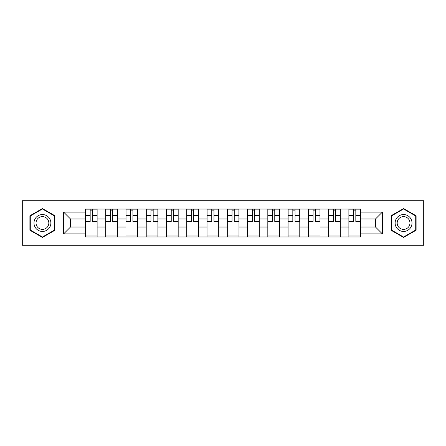 <?xml version="1.0" encoding="UTF-8"?>
<svg xmlns="http://www.w3.org/2000/svg" width="446" height="446" viewBox="0 0 446 446"><rect width="100%" height="100%" fill="white"/><g stroke="black" fill="none" stroke-linecap="round" stroke-linejoin="round"><path stroke-width="0.67" d="M384.987 245.278L423.7 245.278L423.7 200.722L22.3 200.722L22.3 245.278L384.987 245.278L384.987 200.722M105.696 236.965L105.696 212.998L97.122 212.998L97.122 236.965M97.122 212.998L97.122 209.035M105.696 212.998L105.696 209.035M117.387 209.035L117.387 236.965M125.962 236.965L125.962 209.035M137.652 209.035L137.652 236.965M146.227 236.965L146.227 209.035M157.917 209.035L157.917 236.965M166.492 236.965L166.492 209.035M178.183 209.035L178.183 236.965M186.757 236.965L186.757 209.035M198.448 209.035L198.448 236.965M207.022 236.965L207.022 209.035M218.713 209.035L218.713 236.965M227.287 236.965L227.287 209.035M238.978 209.035L238.978 236.965M247.552 236.965L247.552 209.035M259.243 209.035L259.243 236.965M267.817 236.965L267.817 209.035M279.508 209.035L279.508 236.965M288.083 236.965L288.083 209.035M299.773 209.035L299.773 236.965M308.348 236.965L308.348 209.035M320.038 209.035L320.038 236.965M328.613 236.965L328.613 209.035M340.304 209.035L340.304 236.965M348.878 236.965L348.878 209.035M348.878 227.025L340.304 227.025M328.613 227.025L320.038 227.025M308.348 227.025L299.773 227.025M288.083 227.025L279.508 227.025M267.817 227.025L259.243 227.025M247.552 227.025L238.978 227.025M227.287 227.025L218.713 227.025M207.022 227.025L198.448 227.025M186.757 227.025L178.183 227.025M166.492 227.025L157.917 227.025M146.227 227.025L137.652 227.025M125.962 227.025L117.387 227.025M105.696 227.025L97.122 227.025M348.878 218.975L340.304 218.975M328.613 218.975L320.038 218.975M308.348 218.975L299.773 218.975M288.083 218.975L279.508 218.975M267.817 218.975L259.243 218.975M247.552 218.975L238.978 218.975M227.287 218.975L218.713 218.975M207.022 218.975L198.448 218.975M186.757 218.975L178.183 218.975M166.492 218.975L157.917 218.975M146.227 218.975L137.652 218.975M125.962 218.975L117.387 218.975M105.696 218.975L97.122 218.975M70.496 227.025L85.431 227.025L85.431 218.975L70.496 218.975L70.496 227.025L63.611 233.91L63.611 212.09L85.431 212.09L85.431 218.975M360.569 218.975L360.569 227.025L375.504 227.025L375.504 218.975L360.569 218.975L360.569 209.035L85.431 209.035L85.431 212.09M360.569 212.09L382.389 212.09L382.389 233.91L360.569 233.91L360.569 227.025M85.431 227.025L85.431 236.965L360.569 236.965L360.569 233.91M85.431 233.91L63.611 233.91M61.013 245.278L61.013 200.722M54.969 215.764L42.437 208.527L29.899 215.764L29.899 230.236L42.437 237.473L54.969 230.236L54.969 215.764M416.101 215.764L403.563 208.527L391.03 215.764L391.03 230.236L403.563 237.473L416.101 230.236L416.101 215.764M97.122 235.014L85.431 235.014M90.176 210.986L92.383 210.986M117.387 235.014L105.696 235.014M110.441 210.986L112.648 210.986M137.652 235.014L125.962 235.014M130.706 210.986L132.914 210.986M157.917 235.014L146.227 235.014M150.971 210.986L153.179 210.986M178.183 235.014L166.492 235.014M171.236 210.986L173.444 210.986M198.448 235.014L186.757 235.014M191.501 210.986L193.709 210.986M218.713 235.014L207.022 235.014M211.761 210.986L213.974 210.986M238.978 235.014L227.287 235.014M232.026 210.986L234.239 210.986M259.243 235.014L247.552 235.014M252.291 210.986L254.499 210.986M279.508 235.014L267.817 235.014M272.556 210.986L274.764 210.986M299.773 235.014L288.083 235.014M292.821 210.986L295.029 210.986M320.038 235.014L308.348 235.014M313.086 210.986L315.294 210.986M340.304 235.014L328.613 235.014M333.352 210.986L335.559 210.986M360.569 235.014L348.878 235.014M353.617 210.986L355.824 210.986M63.611 212.09L70.496 218.975M375.504 227.025L382.389 233.91M375.504 218.975L382.389 212.09M92.383 221.06L97.061 221.06L97.061 221.506L92.383 221.506L92.383 209.163L97.061 209.163L94.463 209.163M97.061 221.06L97.061 209.163M90.176 210.852L92.383 210.852M88.096 209.163L85.498 209.163L85.498 221.506L90.176 221.506L90.176 209.163L88.291 209.163M85.498 209.163L94.268 209.163M112.648 221.06L117.326 221.06L117.326 221.506L112.648 221.506L112.648 209.163L117.326 209.163L114.728 209.163M117.326 221.06L117.326 209.163M110.441 210.852L112.648 210.852M108.361 209.163L105.763 209.163L105.763 221.506L110.441 221.506L110.441 209.163L108.556 209.163M105.763 209.163L114.533 209.163M132.914 221.06L137.591 221.06L137.591 221.506L132.914 221.506L132.914 209.163L137.591 209.163L134.993 209.163M137.591 221.06L137.591 209.163M130.706 210.852L132.914 210.852M128.626 209.163L126.028 209.163L126.028 221.506L130.706 221.506L130.706 209.163L128.822 209.163M126.028 209.163L134.798 209.163M35.123 227.22A8.446 8.446 0 0 0 46.657 230.314A8.446 8.446 0 0 0 49.746 218.78A8.446 8.446 0 0 0 38.211 215.686A8.446 8.446 0 0 0 35.123 227.22M36.901 226.194A6.395 6.395 0 0 0 45.631 228.536A6.395 6.395 0 0 0 47.973 219.806A6.395 6.395 0 0 0 39.237 217.464A6.395 6.395 0 0 0 36.901 226.194M42.437 208.973L54.579 215.987L54.579 230.013L42.437 237.027L30.289 230.013L30.289 215.987L42.437 208.973M396.254 227.22A8.446 8.446 0 0 0 407.789 230.314A8.446 8.446 0 0 0 410.877 218.78A8.446 8.446 0 0 0 399.343 215.686A8.446 8.446 0 0 0 396.254 227.22M398.027 226.194A6.395 6.395 0 0 0 406.763 228.536A6.395 6.395 0 0 0 409.099 219.806A6.395 6.395 0 0 0 400.369 217.464A6.395 6.395 0 0 0 398.027 226.194M403.563 208.973L415.711 215.987L415.711 230.013L403.563 237.027L391.421 230.013L391.421 215.987L403.563 208.973M153.179 221.06L157.856 221.06L157.856 221.506L153.179 221.506L153.179 209.163L157.856 209.163L155.258 209.163M157.856 221.06L157.856 209.163M150.971 210.852L153.179 210.852M148.892 209.163L146.294 209.163L146.294 221.506L150.971 221.506L150.971 209.163L149.087 209.163M146.294 209.163L155.063 209.163M173.444 221.06L178.121 221.06L178.121 221.506L173.444 221.506L173.444 209.163L178.121 209.163L175.518 209.163M178.121 221.06L178.121 209.163M171.236 210.852L173.444 210.852M169.157 209.163L166.559 209.163L166.559 221.506L171.236 221.506L171.236 209.163L169.352 209.163M166.559 209.163L175.328 209.163M193.709 221.06L198.381 221.06L198.381 221.506L193.709 221.506L193.709 209.163L198.381 209.163L195.783 209.163M198.381 221.06L198.381 209.163M191.501 210.852L193.709 210.852M189.422 209.163L186.824 209.163L186.824 221.506L191.501 221.506L191.501 209.163L189.617 209.163M186.824 209.163L195.588 209.163M213.974 221.06L218.646 221.06L218.646 221.506L213.974 221.506L213.974 209.163L218.646 209.163L216.048 209.163M218.646 221.06L218.646 209.163M211.761 210.852L213.974 210.852M209.687 209.163L207.089 209.163L207.089 221.506L211.761 221.506L211.761 209.163L209.882 209.163M207.089 209.163L215.853 209.163M234.239 221.06L238.911 221.06L238.911 221.506L234.239 221.506L234.239 209.163L238.911 209.163L236.313 209.163M238.911 221.06L238.911 209.163M232.026 210.852L234.239 210.852M229.952 209.163L227.354 209.163L227.354 221.506L232.026 221.506L232.026 209.163L230.147 209.163M227.354 209.163L236.118 209.163M254.499 221.06L259.176 221.06L259.176 221.506L254.499 221.506L254.499 209.163L259.176 209.163L256.578 209.163M259.176 221.06L259.176 209.163M252.291 210.852L254.499 210.852M250.217 209.163L247.619 209.163L247.619 221.506L252.291 221.506L252.291 209.163L250.412 209.163M247.619 209.163L256.383 209.163M274.764 221.06L279.441 221.06L279.441 221.506L274.764 221.506L274.764 209.163L279.441 209.163L276.843 209.163M279.441 221.06L279.441 209.163M272.556 210.852L274.764 210.852M270.482 209.163L267.879 209.163L267.879 221.506L272.556 221.506L272.556 209.163L270.672 209.163M267.879 209.163L276.648 209.163M295.029 221.06L299.706 221.06L299.706 221.506L295.029 221.506L295.029 209.163L299.706 209.163L297.108 209.163M299.706 221.06L299.706 209.163M292.821 210.852L295.029 210.852M290.742 209.163L288.144 209.163L288.144 221.506L292.821 221.506L292.821 209.163L290.937 209.163M288.144 209.163L296.913 209.163M315.294 221.06L319.972 221.06L319.972 221.506L315.294 221.506L315.294 209.163L319.972 209.163L317.374 209.163M319.972 221.06L319.972 209.163M313.086 210.852L315.294 210.852M311.007 209.163L308.409 209.163L308.409 221.506L313.086 221.506L313.086 209.163L311.202 209.163M308.409 209.163L317.178 209.163M335.559 221.06L340.237 221.06L340.237 221.506L335.559 221.506L335.559 209.163L340.237 209.163L337.639 209.163M340.237 221.06L340.237 209.163M333.352 210.852L335.559 210.852M331.272 209.163L328.674 209.163L328.674 221.506L333.352 221.506L333.352 209.163L331.467 209.163M328.674 209.163L337.444 209.163M355.824 221.06L360.502 221.06L360.502 221.506L355.824 221.506L355.824 209.163L360.502 209.163L357.904 209.163M360.502 221.06L360.502 209.163M353.617 210.852L355.824 210.852M351.537 209.163L348.939 209.163L348.939 221.506L353.617 221.506L353.617 209.163L351.732 209.163M348.939 209.163L357.709 209.163M328.613 212.998L320.038 212.998M308.348 212.998L299.773 212.998M288.083 212.998L279.508 212.998M267.817 212.998L259.243 212.998M247.552 212.998L238.978 212.998M227.287 212.998L218.713 212.998M207.022 212.998L198.448 212.998M186.757 212.998L178.183 212.998M166.492 212.998L157.917 212.998M146.227 212.998L137.652 212.998M125.962 212.998L117.387 212.998M348.878 212.998L340.304 212.998M328.613 233.002L320.038 233.002M308.348 233.002L299.773 233.002M288.083 233.002L279.508 233.002M267.817 233.002L259.243 233.002M247.552 233.002L238.978 233.002M227.287 233.002L218.713 233.002M207.022 233.002L198.448 233.002M186.757 233.002L178.183 233.002M166.492 233.002L157.917 233.002M146.227 233.002L137.652 233.002M125.962 233.002L117.387 233.002M105.696 233.002L97.122 233.002M348.878 233.002L340.304 233.002M92.383 215.474L97.061 215.474M85.498 221.06L90.176 221.06M85.498 215.474L90.176 215.474M112.648 215.474L117.326 215.474M105.763 221.06L110.441 221.06M105.763 215.474L110.441 215.474M132.914 215.474L137.591 215.474M126.028 221.06L130.706 221.06M126.028 215.474L130.706 215.474M153.179 215.474L157.856 215.474M146.294 221.06L150.971 221.06M146.294 215.474L150.971 215.474M173.444 215.474L178.121 215.474M166.559 221.06L171.236 221.06M166.559 215.474L171.236 215.474M193.709 215.474L198.381 215.474M186.824 221.06L191.501 221.06M186.824 215.474L191.501 215.474M213.974 215.474L218.646 215.474M207.089 221.06L211.761 221.06M207.089 215.474L211.761 215.474M234.239 215.474L238.911 215.474M227.354 221.06L232.026 221.06M227.354 215.474L232.026 215.474M254.499 215.474L259.176 215.474M247.619 221.06L252.291 221.06M247.619 215.474L252.291 215.474M274.764 215.474L279.441 215.474M267.879 221.06L272.556 221.06M267.879 215.474L272.556 215.474M295.029 215.474L299.706 215.474M288.144 221.06L292.821 221.06M288.144 215.474L292.821 215.474M315.294 215.474L319.972 215.474M308.409 221.06L313.086 221.06M308.409 215.474L313.086 215.474M335.559 215.474L340.237 215.474M328.674 221.06L333.352 221.06M328.674 215.474L333.352 215.474M355.824 215.474L360.502 215.474M348.939 221.06L353.617 221.06M348.939 215.474L353.617 215.474"/></g></svg>
